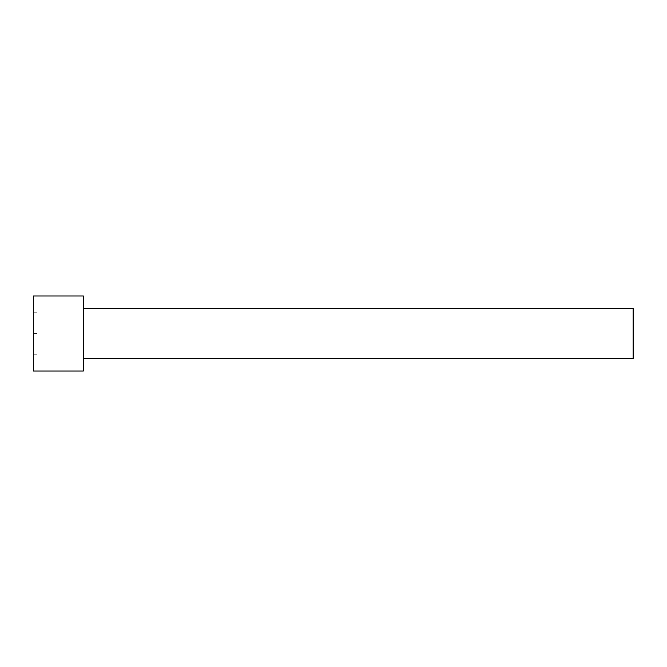 <?xml version="1.0" encoding="UTF-8"?>
<svg xmlns="http://www.w3.org/2000/svg" width="667" height="667" viewBox="0 0 667 667"><rect width="100%" height="100%" fill="white"/><g stroke="black" fill="none" stroke-linecap="round" stroke-linejoin="round"><path stroke-width="0.5" stroke-dasharray="3.33 2.5" d="M33.35 295.981L33.35 371.019M33.35 333.5L33.35 312.239L33.35 354.761L33.35 333.5L37.102 333.5L37.102 312.239L33.35 312.239L37.102 312.239L37.102 354.761L37.102 333.5L33.35 333.5M83.375 295.981L83.375 371.019M633.15 358.512L633.15 308.488M83.375 358.512L83.375 308.488L83.375 358.512M633.65 358.012L633.65 308.988M37.102 354.761L33.35 354.761L37.102 354.761"/><path stroke-width="1" d="M33.35 371.019L33.35 295.981L83.375 295.981L83.375 371.019L33.35 371.019M83.375 358.512L633.15 358.512L633.15 308.488L633.65 308.988L633.65 358.012L633.15 358.512M83.375 308.488L633.15 308.488"/></g></svg>
